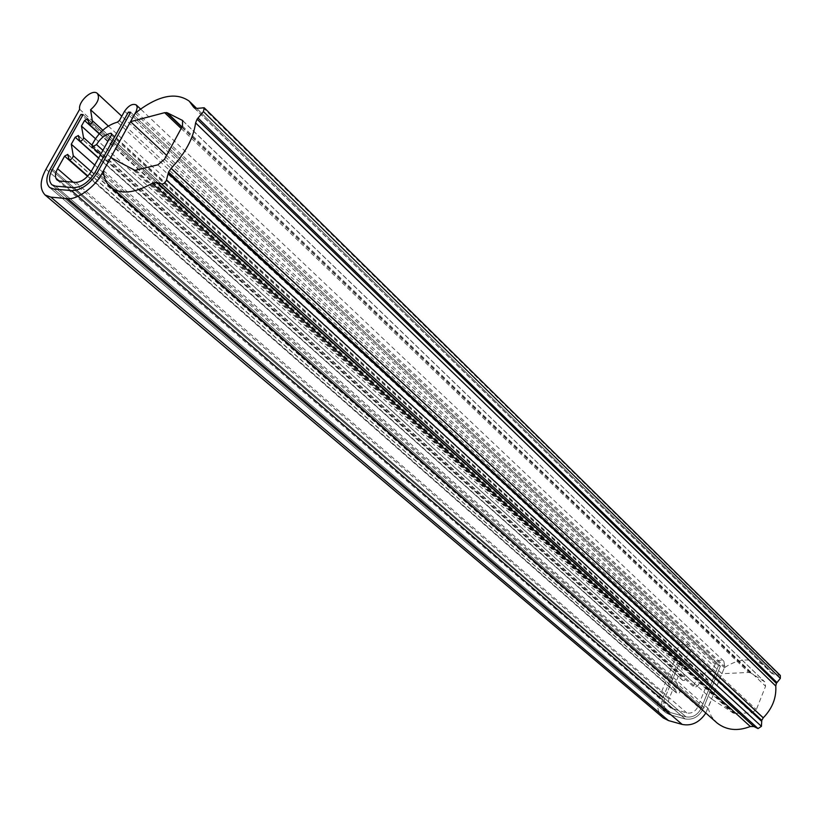 <?xml version="1.0" encoding="UTF-8"?>
<svg xmlns="http://www.w3.org/2000/svg" width="822" height="822" viewBox="0 0 822 822"><rect width="100%" height="100%" fill="white"/><g stroke="black" fill="none" stroke-linecap="round" stroke-linejoin="round"><path stroke-width="0.62" stroke-dasharray="4.11 3.08" d="M181.159 128.479L748.719 672.468L721.952 673.691L724.377 667.69C740.006 657.497 754.206 657.446 766.988 667.526L772.064 673.711L780.345 675.479M748.719 672.468L750.897 673.023L764.758 681.859L765.57 686.288L756.353 709.54L751.832 712.869L733.943 713.373L711.698 699.08L707.968 708.297L711.349 716.352L717.051 722.97M135.198 113.189L724.377 667.69M166.609 155.337L721.952 673.691M110.734 157.547L711.698 699.08M103.531 170.616L707.968 708.297M119.437 120.495L712.489 670.793L715.161 664.207C717.606 660.241 720.504 659.244 723.853 661.217L724.798 666.652L705.831 713.054M712.489 670.793L711.081 671.769C702.553 672.417 696.809 677.02 693.83 685.579L694.323 687.377L100.603 154.505M102.914 150.334L697.549 686.216L694.323 687.377M697.549 686.216C699.676 681.859 702.974 679.65 707.434 679.568L708.287 681.15L697.899 706.725C695.361 711.626 691.672 713.712 686.843 712.982L670.773 707.999C668.245 705.492 667.669 702.45 669.026 698.895L672.694 689.977L675.037 689.113L677.061 693.491L87.841 176.052M98.578 158.163L678.222 676.537L676.177 681.489L680.03 691.744L678.941 693.542L677.061 693.491M678.222 676.537L680.575 675.674L682.722 680.4L98.671 157.999M99.205 133.811L683.133 664.587L681.5 668.543L685.425 678.818L684.428 680.452L682.722 680.4M683.133 664.587L685.497 663.734L687.603 668.389L99.4 133.585M663.282 717.914C657.508 712.263 656.182 705.389 659.285 697.303L676.938 654.548C676.886 645.65 680.924 642.383 689.031 644.756C692.155 648.856 691.24 652.904 686.288 656.912L690.131 666.663L689.196 668.461L687.603 668.389M662.912 697.847L678.931 659.008L680.801 659.48L664.782 698.361C662.902 703.272 663.703 707.454 667.187 710.896C663.703 707.454 662.902 703.272 664.782 698.361L680.801 659.48L83.084 114.566L680.801 659.48L678.931 659.008L80.905 114.464L678.931 659.008L662.912 697.847C660.683 703.663 661.638 708.605 665.769 712.684C661.638 708.605 660.683 703.663 662.912 697.847L50.317 168.962L662.912 697.847M670.454 712.561L667.187 710.896L51.94 184.816L667.187 710.896L670.454 712.561L685.98 716.866C692.627 717.873 697.703 714.996 701.207 708.256L718.479 665.625L720.411 666.108L703.139 708.78C698.988 716.763 692.987 720.154 685.137 718.952L669.601 714.637L665.769 712.684L49.669 187.529L665.769 712.684L669.601 714.637L685.137 718.952C692.987 720.154 698.988 716.763 703.139 708.78L720.411 666.108L130.636 112.244L720.411 666.108L718.479 665.625L128.345 112.141L718.479 665.625L701.207 708.256C697.703 714.996 692.627 717.873 685.98 716.866L670.454 712.561L55.506 186.142L670.454 712.561M94.756 165.068L676.177 681.489M95.434 138.682L681.5 668.543M108.268 126.013L686.288 656.912M79.662 109.295L676.938 654.548M194.711 108.206L771.498 673.023M181.816 127.256L750.198 672.684M182.001 126.917L750.897 673.023M183.08 121.122L764.275 681.489M182.453 126.085L765.57 686.288M164.492 159.242L756.353 709.54M157.824 164.852L751.832 712.869M135.949 170.195L734.765 713.434M134.921 170.349L733.943 713.373M133.349 170.01L732.587 712.838M202.88 107.466L779.194 674.996M196.715 108.401L774.324 674.667M136.452 112.152L724.798 666.652M104.055 175.374L707.156 710.321M52.485 169.127L664.782 698.361L52.485 169.127M73.631 187.683L685.98 716.866L73.631 187.683M95.054 172.363L701.207 708.256L95.054 172.363M97.325 172.538L703.139 708.78L97.325 172.538M71.976 190.642L685.137 718.952L71.976 190.642M53.872 189.07L669.601 714.637L53.872 189.07M124.564 111.227L715.161 664.207M117.412 122.139L711.081 671.769M92.095 144.764L693.83 685.579M111.658 134.14L707.434 679.568M111.36 135.085L708.287 681.15M91.334 171.253L697.899 706.725M75.778 182.381L686.843 712.982M59.821 181.066L673.167 709.222M73.107 182.155L669.026 698.895M87.594 176.329L672.694 689.977M68.031 154.916L675.365 689.576M68.709 158.923L676.66 692.936M91.18 171.521L679.928 691.127M78.614 136L680.893 676.126M79.405 140.49L682.373 679.907M91.951 145.134L685.322 678.263M87.985 119.241L685.795 664.176M88.807 123.701L687.295 667.947M102.781 130.195L690.059 666.406M45.991 169.219L659.285 697.303M766.988 667.526L196.653 108.412M190.088 101.979L189.214 101.127M182.597 120.495L764.758 681.859M194.064 107.795L772.064 673.711M723.853 661.217L140.541 108.997M111.412 133.421L708.04 679.815M57.18 180.09L670.773 707.999M67.753 154.402L675.037 689.113M78.347 135.507L680.575 675.674M87.728 118.769L685.497 663.734M689.031 644.756L121.8 116.221"/><path stroke-width="1.23" d="M110.929 187.498C120.772 194.67 134.531 193.273 152.224 183.327L750.322 726.504C737.519 731.436 726.432 730.255 717.051 722.97L110.929 187.498C106.254 183.522 103.788 177.891 103.531 170.616L110.734 157.547L134.921 170.349L157.824 164.852L164.492 159.242L182.453 126.085L182.597 120.495L167.277 112.789L182.001 126.917M750.322 726.504L753.825 726.504L758.048 728.58L761.419 726.329L761.768 720.349L763.258 717.801C772.341 708.43 776.513 697.827 775.773 686.01L776.369 683.329L780.325 678.376L780.345 675.479L204.277 107.836M152.224 183.327L156.704 182.392L162.273 184.097L164.431 183.121L166.352 180.552L168.531 172.075L171.13 168.305C185.289 153.385 193.447 138.25 195.595 122.889L197.075 119.19L203.435 111.587L204.216 107.785L196.715 108.401L193.519 107.045L194.711 108.206M167.277 112.789L164.657 112.676L130.523 121.656L135.198 113.189C157.557 95.629 175.559 91.612 189.214 101.127L193.519 107.045M130.523 121.656L166.609 155.337M168.109 173.339L761.634 721.274M168.531 172.075L761.768 720.349M197.075 119.19L776.369 683.329M197.979 117.978L776.913 682.517M705.831 713.054C699.43 722.487 691.549 726.268 682.188 724.418L668.512 720.586L663.282 717.914L45.118 195.009C39.59 189.132 39.877 180.532 45.991 169.219L79.662 109.295C77.854 102.01 92.126 88.478 97.304 93.4C100.058 97.787 97.818 103.243 90.584 109.758L92.496 122.026L91.026 123.845L89.31 124.328L87.728 118.769L84.563 120.505L81.46 126.054L83.525 137.572L83.145 139.134L81.429 140.891L79.693 141.035L78.347 135.507L75.192 137.253L71.288 144.22L73.261 155.697C72.685 158.451 71.288 159.735 69.048 159.55L67.753 154.402L64.609 156.149L57.591 168.695L73.107 182.155M57.591 168.695C54.899 173.689 54.766 177.49 57.18 180.09L59.821 181.066L75.778 182.381C81.604 182.052 86.793 178.343 91.334 171.253L111.36 135.085L111.412 133.421L110.713 133.267C105.124 134.572 100.397 138.353 96.544 144.59L92.208 146.963L92.095 144.764C98.137 132.845 106.583 125.304 117.412 122.139L119.437 120.495L124.564 111.227C128.705 105.411 132.599 103.325 136.267 104.949L137.264 107.322L136.288 111.186L101.938 173.493C95.455 186.882 76.097 200.64 66.777 198.585L50.851 197.136L45.118 195.009M53.872 189.07L49.669 187.529C45.713 183.296 45.929 177.1 50.317 168.962L80.905 114.464L83.084 114.566L52.485 169.127C48.775 176.011 48.59 181.241 51.94 184.816C48.59 181.241 48.775 176.011 52.485 169.127L83.084 114.566L80.905 114.464L50.317 168.962C45.929 177.1 45.713 183.296 49.669 187.529L53.872 189.07L71.976 190.642L53.872 189.07M55.506 186.142L51.94 184.816L55.506 186.142L73.631 187.683C81.645 187.252 88.786 182.145 95.054 172.363L128.345 112.141L130.636 112.244L97.325 172.538C89.917 184.118 81.46 190.149 71.976 190.642C81.46 190.149 89.917 184.118 97.325 172.538L130.636 112.244L128.345 112.141L95.054 172.363C88.786 182.145 81.645 187.252 73.631 187.683L55.506 186.142M71.288 144.22L94.756 165.068M81.46 126.054L95.434 138.682M90.584 109.758L108.268 126.013M164.657 112.676L181.159 128.479M166.476 112.542L181.816 127.256M182.073 120.146L183.08 121.122M156.704 182.392L753.825 726.504M161.564 184.015L758.048 728.58M166.486 180.11L761.419 726.329M171.058 168.376L763.217 717.853M171.13 168.305L763.258 717.801M195.595 122.889L775.773 686.01M203.435 111.587L780.325 678.376M101.938 173.493L104.055 175.374M96.544 144.59L102.914 150.334M110.713 133.267L111.658 134.14M64.609 156.149L87.594 176.329M73.261 155.697L91.18 171.521M75.192 137.253L98.578 158.163M83.525 137.572L91.951 145.134M84.563 120.505L99.205 133.811M92.66 120.957L102.781 130.195M50.851 197.136L668.512 720.586M66.777 198.585L682.188 724.418M196.653 108.412L190.088 101.979M140.541 108.997L136.267 104.949M100.603 154.505L92.208 146.963M87.841 176.052L69.048 159.55M98.671 157.999L79.693 141.035M99.4 133.585L89.074 124.194M121.8 116.221L97.489 93.564"/></g></svg>
